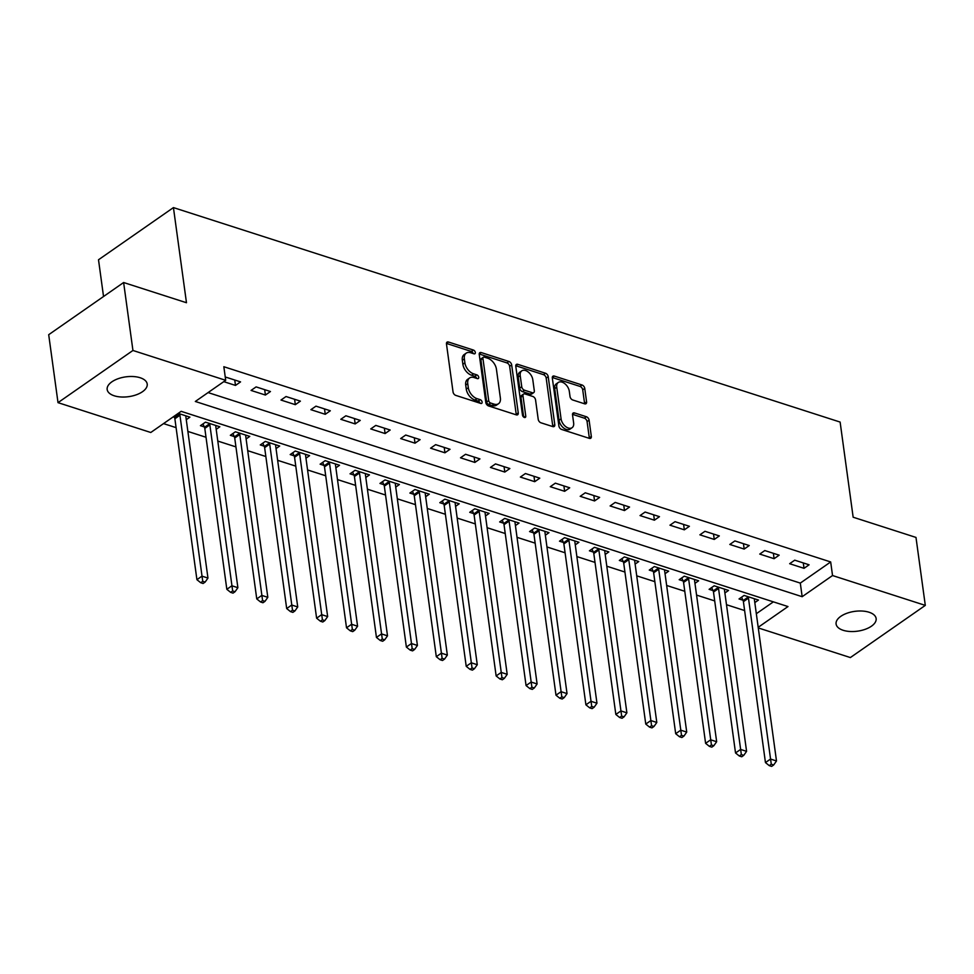 <?xml version="1.0" encoding="UTF-8"?>
<svg xmlns="http://www.w3.org/2000/svg" width="974" height="974" viewBox="0 0 974 974"><rect width="100%" height="100%" fill="white"/><g stroke="black" fill="none" stroke-linecap="round" stroke-linejoin="round"><path stroke-width="1.46" d="M475.312 352.454A2.167 1.351 55.1 0 0 473.413 350.056L448.454 342.02A3.105 1.936 55.1 0 0 447.042 342.142A3.105 1.936 55.1 0 0 446.469 343.932L453.044 391.962A3.105 1.936 55.1 0 0 455.759 395.383L480.73 403.419A2.167 1.351 55.1 0 0 481.716 403.333A2.167 1.351 55.1 0 0 482.118 402.079A2.167 1.351 55.1 0 0 480.219 399.681L476.98 398.646A9.923 6.185 55.1 0 1 468.299 387.689L467.751 383.683A9.923 6.185 55.1 0 1 469.602 377.961A9.923 6.185 55.1 0 1 474.094 377.559L477.333 378.606A2.167 1.351 55.1 0 0 478.307 378.521A2.167 1.351 55.1 0 0 478.721 377.267A2.167 1.351 55.1 0 0 476.822 374.868L473.583 373.833A9.923 6.185 55.1 0 1 464.902 362.876L464.354 358.87A9.923 6.185 55.1 0 1 466.205 353.148A9.923 6.185 55.1 0 1 470.698 352.746L473.924 353.793A2.167 1.351 55.1 0 0 474.91 353.708A2.167 1.351 55.1 0 0 475.312 352.454M473.23 353.562A2.167 1.351 55.1 0 0 471.392 351.468L446.445 343.432M480.036 403.187A2.167 1.351 55.1 0 0 478.185 401.093L474.959 400.046L476.98 398.646M476.627 378.375A2.167 1.351 55.1 0 0 474.788 376.281L471.562 375.233L473.583 373.833M843.155 630.288A20.211 10.008 -7.8 0 1 836.094 624.005A20.211 10.008 -7.8 0 1 847.063 613.206A20.211 10.008 -7.8 0 1 869.076 612.244A20.211 10.008 -7.8 0 1 876.137 618.527A20.211 10.008 -7.8 0 1 865.168 629.326A20.211 10.008 -7.8 0 1 843.155 630.288M114.226 395.785A20.211 10.008 -7.8 0 1 107.164 389.503A20.211 10.008 -7.8 0 1 118.134 378.703A20.211 10.008 -7.8 0 1 140.146 377.742A20.211 10.008 -7.8 0 1 147.208 384.024A20.211 10.008 -7.8 0 1 136.25 394.823A20.211 10.008 -7.8 0 1 114.226 395.785M584.607 403.808A3.105 1.936 55.1 0 0 586.019 403.686A3.105 1.936 55.1 0 0 586.591 401.897L584.753 388.419A3.105 1.936 55.1 0 0 582.038 384.998L554.303 376.074A3.105 1.936 55.1 0 0 552.903 376.207A3.105 1.936 55.1 0 0 552.319 377.985L558.906 426.015A3.105 1.936 55.1 0 0 561.621 429.437L589.343 438.361A3.105 1.936 55.1 0 0 590.743 438.239A3.105 1.936 55.1 0 0 591.328 436.449L589.1 420.171A3.105 1.936 55.1 0 0 586.385 416.75L574.514 412.927A3.105 1.936 55.1 0 0 573.114 413.061A3.105 1.936 55.1 0 0 572.529 414.839L573.637 422.911A8.291 5.174 55.1 0 1 572.091 427.696A8.291 5.174 55.1 0 1 565.541 426.478A8.291 5.174 55.1 0 1 561.073 418.869L556.738 387.25A8.291 5.174 55.1 0 1 558.285 382.465A8.291 5.174 55.1 0 1 564.835 383.695A8.291 5.174 55.1 0 1 569.303 391.292L570.034 396.564A3.105 1.936 55.1 0 0 572.749 399.985L584.607 403.808A3.105 1.936 55.1 0 0 584.57 403.309L582.72 389.831A3.105 1.936 55.1 0 0 580.005 386.41L552.295 377.498L554.303 376.074M758.186 627.317L787.99 606.558L181.152 411.332L150.775 432.493L58.014 402.652L48.7 334.691L123.625 282.521L186.472 302.731L173.433 207.596L840.124 422.071L853.151 517.218L915.986 537.429L925.3 605.39L850.375 657.56L758.271 627.926M123.625 282.521L132.939 350.47L225.7 380.31L195.324 401.471L802.162 596.697L832.539 575.537L925.3 605.39M208.083 392.583L800.299 583.097L830.676 561.949L223.837 366.723L225.7 380.31M830.676 561.949L832.539 575.537M511.667 364.909A3.105 1.936 55.1 0 0 508.952 361.488L481.229 352.564A3.105 1.936 55.1 0 0 479.829 352.698A3.105 1.936 55.1 0 0 479.245 354.475L485.819 402.506A3.105 1.936 55.1 0 0 488.534 405.927L516.269 414.851A3.105 1.936 55.1 0 0 517.669 414.729A3.105 1.936 55.1 0 0 518.253 412.939L511.667 364.909L509.646 366.321A3.105 1.936 55.1 0 0 506.93 362.9L479.22 353.988L481.229 352.564M517.766 364.325L545.501 373.249A3.105 1.936 55.1 0 1 548.216 376.67L554.79 424.688A3.105 1.936 55.1 0 1 554.206 426.478A3.105 1.936 55.1 0 1 552.806 426.6L540.935 422.789A3.105 1.936 55.1 0 1 538.22 419.368L535.554 399.888A3.105 1.936 55.1 0 0 532.839 396.467L524.974 393.934A3.105 1.936 55.1 0 0 523.562 394.056A3.105 1.936 55.1 0 0 522.989 395.846L525.765 416.117A2.167 1.351 55.1 0 1 525.351 417.371A2.167 1.351 55.1 0 1 523.647 417.055A2.167 1.351 55.1 0 1 522.478 415.058L515.782 366.236A3.105 1.936 55.1 0 1 516.366 364.446A3.105 1.936 55.1 0 1 517.766 364.325L515.757 365.725L543.468 374.649L545.501 373.249M223.777 381.65L235.489 385.424L240.554 381.893L226.187 377.267L225.359 377.851M251.048 390.428L265.415 395.042L270.468 391.524L256.113 386.897L251.048 390.428M280.975 400.046L295.329 404.673L300.394 401.142L286.027 396.528L280.975 400.046M310.889 409.677L325.255 414.303L330.32 410.772L315.953 406.158L310.889 409.677M340.815 419.307L355.181 423.921L360.246 420.403L345.88 415.776L340.815 419.307M370.741 428.925L385.107 433.552L390.16 430.021L375.806 425.407L370.741 428.925M400.667 438.556L415.021 443.182L420.086 439.651L405.72 435.037L400.667 438.556M430.581 448.186L444.948 452.8L450.012 449.282L435.646 444.655L430.581 448.186M460.507 457.804L474.874 462.431L479.938 458.9L465.572 454.286L460.507 457.804M490.433 467.435L504.8 472.061L509.852 468.531L495.498 463.916L490.433 467.435M520.36 477.065L534.714 481.68L539.779 478.161L525.412 473.534L520.36 477.065M550.273 486.696L564.64 491.31L569.705 487.791L555.338 483.165L550.273 486.696M580.2 496.314L594.566 500.94L599.631 497.41L585.264 492.795L580.2 496.314M610.126 505.944L624.492 510.559L629.545 507.04L615.191 502.414L610.126 505.944M640.052 515.575L654.406 520.189L659.471 516.67L645.105 512.044L640.052 515.575M669.966 525.193L684.332 529.819L689.397 526.289L675.031 521.674L669.966 525.193M699.892 534.823L714.259 539.438L719.323 535.919L704.957 531.293L699.892 534.823M729.818 544.454L744.185 549.068L749.237 545.55L734.883 540.923L729.818 544.454M759.744 554.072L774.099 558.699L779.163 555.168L764.797 550.553L759.744 554.072M789.658 563.702L804.025 568.329L809.09 564.798L794.723 560.172L789.658 563.702M163.535 423.605L176.087 427.647M187.872 431.433L206.013 437.265M217.799 441.064L235.939 446.896M247.725 450.682L265.853 456.526M277.639 460.312L295.779 466.144M307.565 469.943L325.706 475.775M337.491 479.573L355.632 485.405M367.417 489.192L385.546 495.023M397.331 498.822L415.472 504.654M427.257 508.452L445.398 514.284M457.183 518.071L475.324 523.915M487.11 527.701L505.238 533.533M517.024 537.331L535.164 543.163M546.95 546.95L565.09 552.794M576.876 556.58L595.017 562.412M606.802 566.211L624.931 572.042M636.716 575.829L654.857 581.673M666.642 585.459L684.783 591.291M696.568 595.09L714.709 600.921M726.494 604.708L744.623 610.552M756.323 613.717L773.368 601.859M173.153 416.909L174.395 417.298M186.265 419.697L189.918 417.152L178.218 413.378M216.191 429.315L219.844 426.77L205.477 422.156L200.425 425.675L204.309 426.929M246.118 438.945L249.77 436.401L235.404 431.774L230.339 435.305L234.235 436.559M276.032 448.576L279.696 446.031L265.33 441.405L260.265 444.935L264.161 446.189M305.958 458.194L309.61 455.649L295.256 451.035L290.191 454.554L294.087 455.808M335.884 467.824L339.536 465.28L325.17 460.653L320.117 464.184L324.001 465.438M365.81 477.455L369.463 474.91L355.096 470.284L350.031 473.814L353.927 475.068M395.724 487.073L399.389 484.528L385.022 479.914L379.957 483.433L383.853 484.687M425.65 496.703L429.303 494.159L414.948 489.532L409.884 493.063L413.78 494.317M455.576 506.334L459.229 503.789L444.862 499.163L439.81 502.694L443.694 503.948M485.502 515.952L489.155 513.408L474.788 508.793L469.724 512.312L473.62 513.566M515.416 525.583L519.081 523.038L504.715 518.424L499.65 521.942L503.546 523.196M545.343 535.213L548.995 532.668L534.641 528.042L529.576 531.573L533.472 532.827M575.269 544.843L578.921 542.287L564.555 537.672L559.502 541.191L563.386 542.445M605.195 554.462L608.847 551.917L594.481 547.303L589.416 550.821L593.312 552.075M635.109 564.092L638.774 561.548L624.407 556.921L619.342 560.452L623.238 561.706M665.035 573.723L668.688 571.166L654.333 566.551L649.268 570.082L653.164 571.324M694.961 583.341L698.614 580.796L684.247 576.182L679.195 579.7L683.078 580.954M724.887 592.971L728.54 590.427L714.173 585.8L709.109 589.331L713.005 590.585M754.801 602.602L758.466 600.057L744.099 595.431L739.035 598.961L742.931 600.203M173.433 207.596L98.508 259.766L103.536 296.51M58.014 402.652L132.939 350.47M800.299 583.097L802.162 596.697M235.489 385.424L234.746 380.03M265.415 395.042L264.672 389.649M295.329 404.673L294.598 399.279M325.255 414.303L324.512 408.91M355.181 423.921L354.439 418.528M385.107 433.552L384.365 428.158M415.021 443.182L414.291 437.789M444.948 452.8L444.205 447.407M474.874 462.431L474.131 457.037M504.8 472.061L504.057 466.668M534.714 481.68L533.983 476.298M564.64 491.31L563.897 485.916M594.566 500.94L593.823 495.547M624.492 510.559L623.75 505.177M654.406 520.189L653.676 514.796M684.332 529.819L683.59 524.426M714.259 539.438L713.516 534.056M744.185 549.068L743.442 543.675M774.099 558.699L773.368 553.305M804.025 568.329L803.282 562.935M466.205 353.148L464.172 354.56A9.923 6.185 55.1 0 0 462.321 360.283L464.354 358.87M471.562 375.233A9.923 6.185 55.1 0 1 462.869 364.276L462.321 360.283M469.602 377.961L467.569 379.373A9.923 6.185 55.1 0 0 465.718 385.095L467.751 383.683M474.959 400.046A9.923 6.185 55.1 0 1 466.266 389.101L465.718 385.095M516.257 414.851A3.105 1.936 55.1 0 0 516.22 414.352L509.646 366.321M484.322 357.129A2.167 1.351 55.1 0 0 483.348 357.227A2.167 1.351 55.1 0 0 482.934 358.469L488.717 400.631A2.167 1.351 55.1 0 0 490.616 403.029L494.025 404.125A9.923 6.185 55.1 0 0 498.518 403.723A9.923 6.185 55.1 0 0 500.368 398.001L496.423 369.183A9.923 6.185 55.1 0 0 487.731 358.237L484.322 357.129M483.348 357.227L481.314 358.627A2.167 1.351 55.1 0 0 480.913 359.881L482.934 358.469M498.518 403.723L496.497 405.135A9.923 6.185 55.1 0 1 491.992 405.537L488.583 404.441A2.167 1.351 55.1 0 1 486.683 402.043L480.913 359.881M552.794 426.6A3.105 1.936 55.1 0 0 552.769 426.101L546.183 378.082A3.105 1.936 55.1 0 0 543.468 374.649M523.562 394.056L521.54 395.468A3.105 1.936 55.1 0 0 520.956 397.258L523.671 417.079M532.79 379.677A8.291 5.174 55.1 0 0 528.31 372.068A8.291 5.174 55.1 0 0 521.76 370.851A8.291 5.174 55.1 0 0 520.213 375.635L521.747 386.775A3.105 1.936 55.1 0 0 524.462 390.197L532.328 392.729A3.105 1.936 55.1 0 0 533.74 392.607A3.105 1.936 55.1 0 0 534.312 390.817L532.79 379.677M521.76 370.851L519.739 372.263A8.291 5.174 55.1 0 0 518.192 377.035L520.213 375.635M533.74 392.607L531.707 394.007A3.105 1.936 55.1 0 1 530.306 394.141L522.429 391.609A3.105 1.936 55.1 0 1 519.714 388.176L518.192 377.035M558.285 382.465L556.264 383.878A8.291 5.174 55.1 0 0 554.705 388.663L556.738 387.25M572.091 427.696L570.07 429.108A8.291 5.174 55.1 0 1 563.52 427.89A8.291 5.174 55.1 0 1 559.039 420.281L554.705 388.663M589.331 438.361A3.105 1.936 55.1 0 0 589.307 437.862L587.078 421.584A3.105 1.936 55.1 0 0 584.351 418.163L572.505 414.34L574.514 412.927M173.969 416.336L174.565 417.688A3.153 1.972 -124.9 0 1 174.87 418.759L196.918 579.676L201.983 576.145L207.961 578.069L185.924 417.152A3.153 1.972 -124.9 0 1 185.949 416.202L186.034 415.898M179.46 413.78L179.618 414.157A3.153 1.972 -124.9 0 1 179.934 415.228L202.738 581.32L200.717 582.732L203.103 583.499L205.137 582.087L202.738 581.32M207.961 578.069L205.137 582.087M200.717 582.732L196.918 579.676M202.982 423.897L204.479 427.318A3.153 1.972 -124.9 0 1 204.796 428.39L226.832 589.307L231.897 585.776L237.887 587.699L215.838 426.782A3.153 1.972 -124.9 0 1 215.875 425.821L215.948 425.516M209.373 423.41L209.544 423.787A3.153 1.972 -124.9 0 1 209.86 424.859L232.664 590.95L230.631 592.35L233.03 593.129L235.051 591.717L232.664 590.95M237.887 587.699L235.051 591.717M230.631 592.35L226.832 589.307M232.896 433.527L234.405 436.936A3.153 1.972 -124.9 0 1 234.722 438.008L256.759 598.925L261.823 595.406L267.813 597.33L245.765 436.413A3.153 1.972 -124.9 0 1 245.801 435.451L245.874 435.147M239.3 433.028L239.47 433.418A3.153 1.972 -124.9 0 1 239.787 434.489L262.59 600.568L260.557 601.981L262.956 602.748L264.977 601.348L262.59 600.568M267.813 597.33L264.977 601.348M260.557 601.981L256.759 598.925M262.822 443.146L264.331 446.567A3.153 1.972 -124.9 0 1 264.636 447.638L286.685 608.555L291.75 605.024L297.727 606.96L275.691 446.043A3.153 1.972 -124.9 0 1 275.727 445.081L275.8 444.777M269.226 442.659L269.396 443.036A3.153 1.972 -124.9 0 1 269.701 444.107L292.504 610.199L290.483 611.611L292.882 612.378L294.903 610.966L292.504 610.199M297.727 606.96L294.903 610.966M290.483 611.611L286.685 608.555M292.748 452.776L294.258 456.197A3.153 1.972 -124.9 0 1 294.562 457.269L316.611 618.186L321.676 614.655L327.654 616.579L305.617 455.662A3.153 1.972 -124.9 0 1 305.641 454.7L305.726 454.395M299.152 452.289L299.31 452.667A3.153 1.972 -124.9 0 1 299.627 453.738L322.431 619.829L320.409 621.229L322.796 622.009L324.829 620.596L322.431 619.829M327.654 616.579L324.829 620.596M320.409 621.229L316.611 618.186M322.674 462.407L324.172 465.816A3.153 1.972 -124.9 0 1 324.488 466.887L346.525 627.804L351.59 624.285L357.58 626.209L335.531 465.292A3.153 1.972 -124.9 0 1 335.567 464.33L335.64 464.026M329.066 461.907L329.236 462.297A3.153 1.972 -124.9 0 1 329.553 463.368L352.357 629.447L350.323 630.86L352.722 631.627L354.743 630.227L352.357 629.447M357.58 626.209L354.743 630.227M350.323 630.86L346.525 627.804M352.588 472.025L354.098 475.446A3.153 1.972 -124.9 0 1 354.414 476.517L376.451 637.434L381.516 633.904L387.506 635.839L365.457 474.922A3.153 1.972 -124.9 0 1 365.493 473.961L365.567 473.656M358.992 471.538L359.163 471.927A3.153 1.972 -124.9 0 1 359.479 472.987L382.283 639.078L380.25 640.49L382.648 641.257L384.669 639.845L382.283 639.078M387.506 635.839L384.669 639.845M380.25 640.49L376.451 637.434M382.514 481.655L384.024 485.076A3.153 1.972 -124.9 0 1 384.328 486.148L406.377 647.065L411.442 643.534L417.42 645.458L395.383 484.541A3.153 1.972 -124.9 0 1 395.42 483.579L395.493 483.274M388.918 481.168L389.089 481.546A3.153 1.972 -124.9 0 1 389.393 482.617L412.197 648.708L410.176 650.121L412.574 650.888L414.595 649.475L412.197 648.708M417.42 645.458L414.595 649.475M410.176 650.121L406.377 647.065M412.44 491.286L413.95 494.695A3.153 1.972 -124.9 0 1 414.254 495.766L436.303 656.683L441.368 653.164L447.346 655.088L425.309 494.171A3.153 1.972 -124.9 0 1 425.334 493.209L425.419 492.905M418.832 490.786L419.003 491.176A3.153 1.972 -124.9 0 1 419.319 492.247L442.123 658.327L440.102 659.739L442.488 660.506L444.521 659.106L442.123 658.327M447.346 655.088L444.521 659.106M440.102 659.739L436.303 656.683M442.366 500.916L443.864 504.325A3.153 1.972 -124.9 0 1 444.181 505.396L466.217 666.313L471.282 662.795L477.272 664.718L455.223 503.802A3.153 1.972 -124.9 0 1 455.26 502.84L455.333 502.535M448.758 500.417L448.929 500.806A3.153 1.972 -124.9 0 1 449.245 501.866L472.049 667.957L470.016 669.369L472.414 670.136L474.435 668.724L472.049 667.957M477.272 664.718L474.435 668.724M470.016 669.369L466.217 666.313M472.28 510.534L473.79 513.955A3.153 1.972 -124.9 0 1 474.107 515.027L496.143 675.944L501.208 672.413L507.198 674.337L485.149 513.42A3.153 1.972 -124.9 0 1 485.186 512.47L485.259 512.154M478.684 510.047L478.855 510.425A3.153 1.972 -124.9 0 1 479.171 511.496L501.963 677.587L499.942 679L502.341 679.767L504.362 678.354L501.963 677.587M507.198 674.337L504.362 678.354M499.942 679L496.143 675.944M502.207 520.165L503.716 523.586A3.153 1.972 -124.9 0 1 504.021 524.645L526.07 685.562L531.134 682.044L537.112 683.967L515.076 523.05A3.153 1.972 -124.9 0 1 515.112 522.088L515.185 521.784M508.611 519.666L508.781 520.055A3.153 1.972 -124.9 0 1 509.085 521.127L531.889 687.206L529.868 688.618L532.267 689.397L534.288 687.985L531.889 687.206M537.112 683.967L534.288 687.985M529.868 688.618L526.07 685.562M532.133 529.795L533.642 533.204A3.153 1.972 -124.9 0 1 533.947 534.276L555.996 695.192L561.061 691.674L567.038 693.598L545.002 532.681A3.153 1.972 -124.9 0 1 545.026 531.719L545.111 531.414M538.525 529.296L538.695 529.686A3.153 1.972 -124.9 0 1 539.012 530.757L561.815 696.836L559.794 698.248L562.181 699.015L564.214 697.603L561.815 696.836M567.038 693.598L564.214 697.603M559.794 698.248L555.996 695.192M562.059 539.413L563.556 542.835A3.153 1.972 -124.9 0 1 563.873 543.906L585.91 704.823L590.975 701.292L596.965 703.216L574.916 542.299A3.153 1.972 -124.9 0 1 574.952 541.349L575.025 541.045M568.451 538.926L568.621 539.304A3.153 1.972 -124.9 0 1 568.938 540.375L591.742 706.467L589.708 707.879L592.107 708.646L594.128 707.234L591.742 706.467M596.965 703.216L594.128 707.234M589.708 707.879L585.91 704.823M591.973 549.044L593.483 552.465A3.153 1.972 -124.9 0 1 593.799 553.524L615.836 714.441L620.901 710.923L626.891 712.846L604.842 551.929A3.153 1.972 -124.9 0 1 604.878 550.967L604.951 550.663M598.377 548.545L598.547 548.934A3.153 1.972 -124.9 0 1 598.864 550.006L621.656 716.085L619.634 717.497L622.033 718.276L624.054 716.864L621.656 716.085M626.891 712.846L624.054 716.864M619.634 717.497L615.836 714.441M621.899 558.674L623.409 562.083A3.153 1.972 -124.9 0 1 623.713 563.155L645.762 724.072L650.827 720.553L656.805 722.477L634.768 561.56A3.153 1.972 -124.9 0 1 634.804 560.598L634.878 560.293M628.303 558.175L628.474 558.565A3.153 1.972 -124.9 0 1 628.778 559.636L651.582 725.715L649.561 727.128L651.959 727.895L653.98 726.482L651.582 725.715M656.805 722.477L653.98 726.482M649.561 727.128L645.762 724.072M651.825 568.292L653.335 571.714A3.153 1.972 -124.9 0 1 653.639 572.785L675.688 733.702L680.753 730.171L686.731 732.095L664.694 571.178A3.153 1.972 -124.9 0 1 664.718 570.228L664.792 569.924M658.217 567.805L658.387 568.183A3.153 1.972 -124.9 0 1 658.704 569.254L681.508 735.346L679.487 736.758L681.873 737.525L683.906 736.113L681.508 735.346M686.731 732.095L683.906 736.113M679.487 736.758L675.688 733.702M681.751 577.923L683.249 581.344A3.153 1.972 -124.9 0 1 683.565 582.415L705.602 743.332L710.667 739.802L716.657 741.725L694.608 580.808A3.153 1.972 -124.9 0 1 694.645 579.847L694.718 579.542M688.143 577.436L688.314 577.813A3.153 1.972 -124.9 0 1 688.63 578.885L711.434 744.976L709.401 746.376L711.799 747.155L713.82 745.743L711.434 744.976M716.657 741.725L713.82 745.743M709.401 746.376L705.602 743.332M711.665 587.553L713.175 590.962A3.153 1.972 -124.9 0 1 713.492 592.034L735.528 752.951L740.593 749.432L746.583 751.356L724.534 590.439A3.153 1.972 -124.9 0 1 724.571 589.477L724.644 589.173M718.069 587.054L718.24 587.444A3.153 1.972 -124.9 0 1 718.544 588.515L741.348 754.594L739.327 756.007L741.725 756.774L743.746 755.361L741.348 754.594M746.583 751.356L743.746 755.361M739.327 756.007L735.528 752.951M741.591 597.172L743.101 600.593A3.153 1.972 -124.9 0 1 743.406 601.664L765.454 762.581L770.519 759.05L776.497 760.974L754.46 600.057A3.153 1.972 -124.9 0 1 754.497 599.107L754.57 598.803M747.995 596.685L748.166 597.062A3.153 1.972 -124.9 0 1 748.47 598.133L771.274 764.225L769.253 765.637L771.651 766.404L773.673 764.992L771.274 764.225M776.497 760.974L773.673 764.992M769.253 765.637L765.454 762.581M471.392 351.468L473.413 350.056M478.185 401.093L480.219 399.681M474.788 376.281L476.822 374.868M462.869 364.276L464.902 362.876M466.266 389.101L468.299 387.689M446.445 343.42L448.454 342.02M516.22 414.352L518.253 412.939M506.93 362.9L508.952 361.488M486.683 402.043L488.717 400.631M488.583 404.441L490.616 403.029M491.992 405.537L494.025 404.125M546.183 378.082L548.216 376.67M552.769 426.101L554.79 424.688M520.956 397.258L522.989 395.846M524.049 417.322L525.765 416.117M519.714 388.176L521.747 386.775M522.429 391.609L524.462 390.197M530.306 394.141L532.328 392.729M559.039 420.281L561.073 418.869M584.351 418.163L586.385 416.75M587.078 421.584L589.1 420.171M589.307 437.862L591.328 436.449M580.005 386.41L582.038 384.998M582.72 389.831L584.753 388.419M584.57 403.309L586.591 401.897M174.565 417.688L179.618 414.157M174.87 418.759L179.934 415.228M204.479 427.318L209.544 423.787M204.796 428.39L209.86 424.859M234.405 436.936L239.47 433.418M234.722 438.008L239.787 434.489M264.331 446.567L269.396 443.036M264.636 447.638L269.701 444.107M294.258 456.197L299.31 452.667M294.562 457.269L299.627 453.738M324.172 465.816L329.236 462.297M324.488 466.887L329.553 463.368M354.098 475.446L359.163 471.927M354.414 476.517L359.479 472.987M384.024 485.076L389.089 481.546M384.328 486.148L389.393 482.617M413.95 494.695L419.003 491.176M414.254 495.766L419.319 492.247M443.864 504.325L448.929 500.806M444.181 505.396L449.245 501.866M473.79 513.955L478.855 510.425M474.107 515.027L479.171 511.496M503.716 523.586L508.781 520.055M504.021 524.645L509.085 521.127M533.642 533.204L538.695 529.686M533.947 534.276L539.012 530.757M563.556 542.835L568.621 539.304M563.873 543.906L568.938 540.375M593.483 552.465L598.547 548.934M593.799 553.524L598.864 550.006M623.409 562.083L628.474 558.565M623.713 563.155L628.778 559.636M653.335 571.714L658.387 568.183M653.639 572.785L658.704 569.254M683.249 581.344L688.314 577.813M683.565 582.415L688.63 578.885M713.175 590.962L718.24 587.444M713.492 592.034L718.544 588.515M743.101 600.593L748.166 597.062M743.406 601.664L748.47 598.133"/></g></svg>
